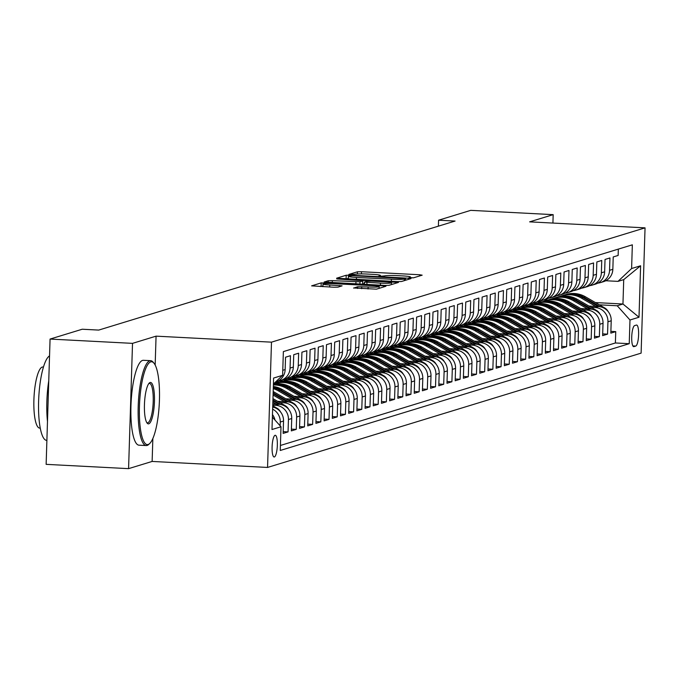 <?xml version="1.0" encoding="UTF-8"?>
<svg xmlns="http://www.w3.org/2000/svg" width="679" height="679" viewBox="0 0 679 679"><rect width="100%" height="100%" fill="white"/><g stroke="black" fill="none" stroke-linecap="round" stroke-linejoin="round"><path stroke-width="1.02" d="M410.795 277.847L413.621 277.787L422.168 275.173L419.732 274.757L361.466 271.727L357.426 271.804L348.879 274.418L354.523 274.316A10.677 0.891 1.8 0 1 367.449 274.07L372.304 274.324A10.677 0.891 1.8 0 1 380.41 275.445A10.677 0.891 1.8 0 1 380.087 275.649L378.916 276.03L380.69 276.277L384.62 275.886A10.677 0.891 1.8 0 1 397.554 275.64L402.409 275.886A10.677 0.891 1.8 0 1 410.506 277.015A10.677 0.891 1.8 0 1 410.192 277.219L409.021 277.601L410.795 277.847M274.375 456.967A10.881 2.589 93 0 0 277.321 445.797A10.881 2.589 93 0 0 275.275 435.273A10.881 2.589 93 0 0 275.054 435.298A10.881 2.589 93 0 0 272.109 446.468A10.881 2.589 93 0 0 274.146 457.001A10.881 2.589 93 0 0 274.375 456.967M353.632 287.972L376.455 289.161L385.944 286.258L383.508 285.842L321.201 282.888L311.61 285.859L333.89 287.234L337.93 287.158L342.089 285.851L329.765 284.993A8.929 0.747 1.8 0 1 322.992 284.051A8.929 0.747 1.8 0 1 334.068 283.678L372.432 285.672A8.929 0.747 1.8 0 1 379.196 286.606A8.929 0.747 1.8 0 1 368.128 286.988L357.689 286.733L353.623 288.108M156.068 336.147L132.515 343.362L50.068 339.067L46.138 464.351L128.577 468.646L152.13 461.44L267.551 467.441L271.49 342.157L156.068 336.147L155.16 365.022M552.918 223.06L553.181 214.649L529.628 221.855L645.05 227.855L271.49 342.157M553.181 214.649L470.734 210.354L438.583 220.2L438.396 226.158M50.068 339.067L82.227 329.23L98.718 330.087L455.074 221.057L438.583 220.2M397.419 281.59L401.459 281.513L410.948 278.611L408.512 278.195L350.245 275.165L346.205 275.241L336.623 278.203L397.419 281.59M398.446 282.43L388.957 285.333L384.917 285.418L324.121 282.031L328.28 280.724L332.32 280.648L359.989 281.802L362.781 280.911L360.252 280.563L336.776 278.942L398.446 282.43M272.627 409.165A13.597 13.156 73 0 1 280.257 422.041L283.533 421.039L283.143 433.397L288.057 431.895L283.202 431.64M272.754 405.151L275.682 405.304A13.597 13.156 73 0 1 288.448 419.537L291.724 418.527L291.342 430.893L296.256 429.383L291.393 429.136M279.833 402.588L283.873 402.8A13.597 13.156 73 0 1 296.638 417.025L299.923 416.023L299.532 428.381L304.447 426.879L299.583 426.624M288.032 400.084L292.072 400.287A13.597 13.156 73 0 1 304.837 414.521L308.113 413.519L307.723 425.877L312.637 424.375L307.774 424.12M296.222 397.571L300.262 397.784A13.597 13.156 73 0 1 313.027 412.017L316.304 411.016L315.913 423.373L320.827 421.863L315.973 421.617M304.413 395.068L308.453 395.28A13.597 13.156 73 0 1 321.218 409.505L324.494 408.503L324.104 420.861L329.018 419.359L324.163 419.104M312.603 392.564L316.643 392.768A13.597 13.156 73 0 1 329.408 407.001L332.685 406L332.303 418.357L337.217 416.855L332.354 416.6M320.794 390.052L324.834 390.264A13.597 13.156 73 0 1 337.599 404.497L340.875 403.496L340.493 415.854L345.407 414.351L340.544 414.097M328.992 387.548L333.033 387.76A13.597 13.156 73 0 1 345.798 401.985L349.074 400.983L348.683 413.341L353.598 411.839L348.734 411.584M337.183 385.044L341.223 385.248A13.597 13.156 73 0 1 353.988 399.481L357.264 398.48L356.874 410.837L361.788 409.335L356.933 409.081M345.373 382.532L349.413 382.744A13.597 13.156 73 0 1 362.179 396.977L365.455 395.976L365.064 408.334L369.979 406.831L365.124 406.577M353.564 380.028L357.604 380.24A13.597 13.156 73 0 1 370.369 394.465L373.645 393.464L373.263 405.821L378.178 404.319L373.314 404.064M361.754 377.524L365.794 377.728A13.597 13.156 73 0 1 378.559 391.961L381.836 390.96L381.454 403.318L386.368 401.815L381.505 401.561M369.953 375.012L373.993 375.224A13.597 13.156 73 0 1 386.758 389.457L390.035 388.456L389.644 400.814L394.558 399.311L389.695 399.057M378.144 372.508L382.184 372.72A13.597 13.156 73 0 1 394.949 386.945L398.225 385.944L397.835 398.301L402.749 396.799L397.894 396.544M386.334 370.004L390.374 370.208A13.597 13.156 73 0 1 403.139 384.441L406.415 383.44L406.025 395.798L410.939 394.295L406.084 394.041M394.524 367.492L398.565 367.704A13.597 13.156 73 0 1 411.33 381.938L414.606 380.936L414.224 393.294L419.138 391.791L414.275 391.537M402.715 364.988L406.755 365.2A13.597 13.156 73 0 1 419.52 379.425L422.796 378.424L422.414 390.781L427.329 389.279L422.465 389.025M410.914 362.484L414.954 362.688A13.597 13.156 73 0 1 427.719 376.921L430.995 375.92L430.605 388.278L435.519 386.775L430.656 386.521M419.104 359.972L423.144 360.184A13.597 13.156 73 0 1 435.91 374.418L439.186 373.416L438.795 385.774L443.71 384.272L438.855 384.017M427.295 357.468L431.335 357.68A13.597 13.156 73 0 1 444.1 371.905L447.376 370.904L446.986 383.262L451.9 381.759L447.045 381.513M435.485 354.964L439.525 355.176A13.597 13.156 73 0 1 452.29 369.401L455.567 368.4L455.176 380.758L460.099 379.255L455.236 379.001M443.676 352.452L447.716 352.664A13.597 13.156 73 0 1 460.481 366.898L463.757 365.896L463.375 378.254L468.289 376.752L463.426 376.497M451.874 349.948L455.915 350.16A13.597 13.156 73 0 1 468.68 364.385L471.956 363.384L471.566 375.75L476.48 374.239L471.616 373.993M460.065 347.444L464.105 347.656A13.597 13.156 73 0 1 476.87 361.882L480.146 360.88L479.756 373.238L484.67 371.736L479.815 371.481M468.255 344.932L472.295 345.144A13.597 13.156 73 0 1 485.061 359.378L488.337 358.376L487.946 370.734L492.861 369.232L488.006 368.977M476.446 342.428L480.486 342.64A13.597 13.156 73 0 1 493.251 356.874L496.527 355.864L496.137 368.23L501.06 366.719L496.196 366.473M484.636 339.924L488.676 340.137A13.597 13.156 73 0 1 501.441 354.362L504.718 353.36L504.336 365.718L509.25 364.216L504.387 363.961M492.835 337.412L496.875 337.624A13.597 13.156 73 0 1 509.64 351.858L512.917 350.856L512.526 363.214L517.44 361.712L512.577 361.457M501.026 334.908L505.066 335.12A13.597 13.156 73 0 1 517.831 349.354L521.107 348.344L520.717 360.71L525.631 359.199L520.776 358.953M509.216 332.404L513.256 332.617A13.597 13.156 73 0 1 526.021 346.842L529.297 345.84L528.907 358.198L533.821 356.696L528.966 356.441M517.406 329.901L521.447 330.104A13.597 13.156 73 0 1 534.212 344.338L537.488 343.336L537.097 355.694L542.02 354.192L537.157 353.937M525.597 327.388L529.637 327.601A13.597 13.156 73 0 1 542.402 341.834L545.678 340.824L545.296 353.19L550.211 351.68L545.347 351.433M533.796 324.885L537.827 325.097A13.597 13.156 73 0 1 550.601 339.322L553.877 338.32L553.487 350.678L558.401 349.176L553.538 348.921M541.986 322.381L546.026 322.584A13.597 13.156 73 0 1 558.792 336.818L562.068 335.816L561.677 348.174L566.592 346.672L561.737 346.417M550.177 319.868L554.217 320.081A13.597 13.156 73 0 1 566.982 334.314L570.258 333.304L569.868 345.67L574.782 344.16L569.927 343.913M558.367 317.365L562.407 317.577A13.597 13.156 73 0 1 575.172 331.802L578.449 330.8L578.058 343.158L582.981 341.656L578.118 341.401M566.558 314.861L570.598 315.064A13.597 13.156 73 0 1 583.363 329.298L586.639 328.297L586.257 340.654L591.171 339.152L586.308 338.897M574.757 312.348L578.788 312.561A13.597 13.156 73 0 1 591.562 326.794L594.838 325.793L594.448 338.15L599.362 336.64L594.498 336.394M582.947 309.845L586.987 310.057A13.597 13.156 73 0 1 599.752 324.282L603.028 323.28L602.638 335.638L607.552 334.136L607.943 321.778A13.597 13.156 -107 0 0 595.177 307.545L591.137 307.341M602.697 333.881L607.552 334.136M618.34 249.108L618.136 255.448L613.222 256.951L612.84 269.308A13.597 13.156 -107 0 1 603.623 281.624L600.346 282.625A13.597 13.156 -107 0 0 609.555 270.31L609.946 257.952L605.031 259.454L604.641 271.812A13.597 13.156 -107 0 1 595.432 284.128L592.156 285.138A13.597 13.156 73 0 1 589.618 285.638M592.156 285.138A13.597 13.156 73 0 0 601.365 272.814L601.755 260.456L596.841 261.958L596.451 274.324A13.597 13.156 -107 0 1 587.242 286.64L583.965 287.641A13.597 13.156 73 0 1 581.428 288.142M583.965 287.641A13.597 13.156 73 0 0 593.174 275.326L593.565 262.96L588.651 264.471L588.26 276.828A13.597 13.156 -107 0 1 579.051 289.144L575.767 290.145A13.597 13.156 73 0 1 573.237 290.646M575.767 290.145A13.597 13.156 73 0 0 584.984 277.83L585.374 265.472L580.46 266.974L580.07 279.332A13.597 13.156 -107 0 1 570.852 291.647L567.576 292.657A13.597 13.156 73 0 1 565.047 293.158M567.576 292.657A13.597 13.156 73 0 0 576.794 280.334L577.175 267.976L572.261 269.478L571.879 281.836A13.597 13.156 -107 0 1 562.662 294.16L559.386 295.161A13.597 13.156 73 0 1 556.856 295.662M559.386 295.161A13.597 13.156 73 0 0 568.595 282.846L568.985 270.48L564.071 271.99L563.68 284.348A13.597 13.156 -107 0 1 554.471 296.664L551.195 297.665A13.597 13.156 73 0 1 548.657 298.166M551.195 297.665A13.597 13.156 73 0 0 560.404 285.35L560.795 272.992L555.88 274.494L555.49 286.852A13.597 13.156 -107 0 1 546.281 299.167L543.005 300.177A13.597 13.156 73 0 1 540.467 300.678M543.005 300.177A13.597 13.156 73 0 0 552.214 287.854L552.604 275.496L547.69 276.998L547.299 289.356A13.597 13.156 -107 0 1 538.091 301.68L534.806 302.681A13.597 13.156 73 0 1 532.277 303.182M534.806 302.681A13.597 13.156 73 0 0 544.023 290.366L544.414 278L539.499 279.51L539.109 291.868A13.597 13.156 -107 0 1 529.892 304.184L526.615 305.185A13.597 13.156 73 0 1 524.086 305.686M526.615 305.185A13.597 13.156 73 0 0 535.833 292.87L536.215 280.512L531.301 282.014L530.919 294.372A13.597 13.156 -107 0 1 521.701 306.687L518.425 307.689A13.597 13.156 73 0 1 515.896 308.198M518.425 307.689A13.597 13.156 73 0 0 527.642 295.373L528.024 283.016L523.11 284.518L522.72 296.876A13.597 13.156 -107 0 1 513.511 309.2L510.235 310.201A13.597 13.156 73 0 1 507.697 310.702M510.235 310.201A13.597 13.156 73 0 0 519.443 297.886L519.834 285.519L514.92 287.03L514.529 299.388A13.597 13.156 -107 0 1 505.32 311.703L502.044 312.705A13.597 13.156 73 0 1 499.506 313.206M502.044 312.705A13.597 13.156 73 0 0 511.253 300.39L511.643 288.032L506.729 289.534L506.339 301.892A13.597 13.156 -107 0 1 497.13 314.207L493.854 315.209A13.597 13.156 73 0 1 491.316 315.718M493.854 315.209A13.597 13.156 73 0 0 503.063 302.893L503.453 290.536L498.539 292.038L498.148 304.396A13.597 13.156 -107 0 1 488.931 316.72L485.655 317.721A13.597 13.156 73 0 1 483.125 318.222M485.655 317.721A13.597 13.156 73 0 0 494.872 305.406L495.254 293.039L490.34 294.55L489.958 306.908A13.597 13.156 -107 0 1 480.74 319.223L477.464 320.225A13.597 13.156 73 0 1 474.935 320.726M477.464 320.225A13.597 13.156 73 0 0 486.682 307.91L487.064 295.552L482.149 297.054L481.759 309.412A13.597 13.156 -107 0 1 472.55 321.727L469.274 322.729A13.597 13.156 73 0 1 466.736 323.238M469.274 322.729A13.597 13.156 73 0 0 478.483 310.413L478.873 298.056L473.959 299.558L473.569 311.916A13.597 13.156 -107 0 1 464.36 324.239L461.083 325.241A13.597 13.156 73 0 1 458.546 325.742M461.083 325.241A13.597 13.156 73 0 0 470.292 312.917L470.683 300.559L465.769 302.07L465.378 314.428A13.597 13.156 -107 0 1 456.169 326.743L452.893 327.745A13.597 13.156 73 0 1 450.355 328.246M452.893 327.745A13.597 13.156 73 0 0 462.102 315.429L462.492 303.072L457.578 304.574L457.188 316.932A13.597 13.156 -107 0 1 447.97 329.247L444.694 330.249A13.597 13.156 73 0 1 442.165 330.749M444.694 330.249A13.597 13.156 73 0 0 453.911 317.933L454.293 305.575L449.379 307.078L448.997 319.436A13.597 13.156 -107 0 1 439.78 331.759L436.504 332.761A13.597 13.156 73 0 1 433.974 333.262M436.504 332.761A13.597 13.156 73 0 0 445.721 320.437L446.103 308.079L441.189 309.59L440.798 321.948A13.597 13.156 -107 0 1 431.589 334.263L428.313 335.265A13.597 13.156 73 0 1 425.775 335.766M428.313 335.265A13.597 13.156 73 0 0 437.522 322.949L437.913 310.592L432.998 312.094L432.608 324.452A13.597 13.156 -107 0 1 423.399 336.767L420.123 337.769A13.597 13.156 73 0 1 417.585 338.269M420.123 337.769A13.597 13.156 73 0 0 429.332 325.453L429.722 313.095L424.808 314.598L424.417 326.955A13.597 13.156 -107 0 1 415.209 339.279L411.932 340.281A13.597 13.156 73 0 1 409.395 340.782M411.932 340.281A13.597 13.156 73 0 0 421.141 327.957L421.532 315.599L416.617 317.101L416.227 329.468A13.597 13.156 -107 0 1 407.01 341.783L403.733 342.785A13.597 13.156 73 0 1 401.204 343.285M403.733 342.785A13.597 13.156 73 0 0 412.951 330.469L413.341 318.112L408.418 319.614L408.037 331.972A13.597 13.156 -107 0 1 398.819 344.287L395.543 345.288A13.597 13.156 73 0 1 393.014 345.789M395.543 345.288A13.597 13.156 73 0 0 404.76 332.973L405.142 320.615L400.228 322.118L399.838 334.475A13.597 13.156 -107 0 1 390.629 346.799L387.353 347.801A13.597 13.156 73 0 1 384.815 348.302M387.353 347.801A13.597 13.156 73 0 0 396.561 335.477L396.952 323.119L392.038 324.621L391.647 336.988A13.597 13.156 -107 0 1 382.438 349.303L379.162 350.305A13.597 13.156 73 0 1 376.624 350.805M379.162 350.305A13.597 13.156 73 0 0 388.371 337.989L388.761 325.631L383.847 327.134L383.457 339.492A13.597 13.156 -107 0 1 374.248 351.807L370.972 352.808A13.597 13.156 73 0 1 368.434 353.309M370.972 352.808A13.597 13.156 73 0 0 380.181 340.493L380.571 328.135L375.657 329.638L375.266 341.995A13.597 13.156 -107 0 1 366.049 354.319L362.773 355.321A13.597 13.156 73 0 1 360.243 355.821M362.773 355.321A13.597 13.156 73 0 0 371.99 342.997L372.381 330.639L367.458 332.141L367.076 344.508A13.597 13.156 -107 0 1 357.858 356.823L354.582 357.825A13.597 13.156 73 0 1 352.053 358.325M354.582 357.825A13.597 13.156 73 0 0 363.8 345.509L364.182 333.151L359.267 334.654L358.877 347.011A13.597 13.156 -107 0 1 349.668 359.327L346.392 360.328A13.597 13.156 73 0 1 343.854 360.829M346.392 360.328A13.597 13.156 73 0 0 355.601 348.013L355.991 335.655L351.077 337.157L350.687 349.515A13.597 13.156 -107 0 1 341.478 361.831L338.201 362.841A13.597 13.156 73 0 1 335.664 363.341M338.201 362.841A13.597 13.156 73 0 0 347.41 350.517L347.801 338.159L342.887 339.661L342.496 352.028A13.597 13.156 -107 0 1 333.287 364.343L330.011 365.344A13.597 13.156 73 0 1 327.473 365.845M330.011 365.344A13.597 13.156 73 0 0 339.22 353.029L339.61 340.671L334.696 342.174L334.306 354.531A13.597 13.156 -107 0 1 325.088 366.847L321.812 367.848A13.597 13.156 73 0 1 319.283 368.349M321.812 367.848A13.597 13.156 73 0 0 331.029 355.533L331.42 343.175L326.497 344.677L326.115 357.035A13.597 13.156 -107 0 1 316.898 369.351L313.622 370.361A13.597 13.156 73 0 1 311.092 370.861M313.622 370.361A13.597 13.156 73 0 0 322.839 358.037L323.221 345.679L318.307 347.181L317.916 359.547A13.597 13.156 -107 0 1 308.707 371.863L305.431 372.864A13.597 13.156 73 0 1 302.893 373.365M305.431 372.864A13.597 13.156 73 0 0 314.64 360.549L315.031 348.183L310.116 349.693L309.726 362.051A13.597 13.156 -107 0 1 300.517 374.367L297.241 375.368A13.597 13.156 73 0 1 294.703 375.869M297.241 375.368A13.597 13.156 73 0 0 306.45 363.053L306.84 350.695L301.926 352.197L301.535 364.555A13.597 13.156 -107 0 1 292.326 376.87L289.05 377.88A13.597 13.156 73 0 1 286.513 378.381M289.05 377.88A13.597 13.156 73 0 0 298.259 365.557L298.65 353.199L293.735 354.701L293.345 367.059A13.597 13.156 -107 0 1 284.128 379.383L280.851 380.384A13.597 13.156 73 0 1 278.322 380.885M280.851 380.384A13.597 13.156 73 0 0 290.069 368.069L290.459 355.703L285.536 357.213L285.155 369.571A13.597 13.156 -107 0 1 275.937 381.887L275.504 382.022M291.724 418.527A13.597 13.156 -107 0 0 278.959 404.302L272.788 403.98M299.923 416.023A13.597 13.156 -107 0 0 287.149 401.798L277.601 401.297M308.113 413.519A13.597 13.156 -107 0 0 295.348 399.286L285.8 398.794M316.304 411.016A13.597 13.156 -107 0 0 303.538 396.782L293.99 396.281M324.494 408.503A13.597 13.156 -107 0 0 311.729 394.278L302.18 393.778M332.685 406A13.597 13.156 -107 0 0 319.919 391.766L310.371 391.274M340.875 403.496A13.597 13.156 -107 0 0 328.11 389.262L318.561 388.761M349.074 400.983A13.597 13.156 -107 0 0 336.309 386.758L326.76 386.258M274.876 383.559L273.926 383.508M357.264 398.48A13.597 13.156 -107 0 0 344.499 384.246L334.951 383.754M283.067 381.055L278.797 380.834M279.824 382.056L276.03 381.861M365.455 395.976A13.597 13.156 -107 0 0 352.69 381.742L343.141 381.242M291.266 378.551L286.988 378.322M288.015 379.553L284.221 379.357M373.645 393.464A13.597 13.156 -107 0 0 360.88 379.238L351.332 378.738M299.456 376.039L295.178 375.818M296.205 377.049L292.411 376.845M381.836 390.96A13.597 13.156 -107 0 0 369.07 376.726L359.522 376.234M307.646 373.535L303.369 373.314M304.404 374.536L300.602 374.341M390.035 388.456A13.597 13.156 -107 0 0 377.269 374.222L367.721 373.722M315.837 371.031L311.568 370.802M312.595 372.033L308.792 371.837M398.225 385.944A13.597 13.156 -107 0 0 385.46 371.719L375.911 371.218M324.027 368.519L319.758 368.298M320.785 369.529L316.991 369.325M406.415 383.44A13.597 13.156 -107 0 0 393.65 369.206L384.102 368.714M332.218 366.015L327.949 365.794M328.976 367.016L325.182 366.821M414.606 380.936A13.597 13.156 -107 0 0 401.841 366.702L392.292 366.202M340.417 363.511L336.139 363.282M337.166 364.513L333.372 364.317M422.796 378.424A13.597 13.156 -107 0 0 410.031 364.199L400.483 363.698M348.607 360.999L344.329 360.778M345.365 362.009L341.562 361.805M430.995 375.92A13.597 13.156 -107 0 0 418.23 361.686L408.682 361.194M356.798 358.495L352.528 358.274M353.555 359.497L349.753 359.301M439.186 373.416A13.597 13.156 -107 0 0 426.42 359.183L416.872 358.69M364.988 355.991L360.719 355.762M361.746 356.993L357.952 356.798M447.376 370.904A13.597 13.156 -107 0 0 434.611 356.679L425.062 356.178M373.178 353.479L368.909 353.258M369.936 354.489L366.142 354.285M455.567 368.4A13.597 13.156 -107 0 0 442.801 354.166L433.253 353.674M381.377 350.975L377.1 350.754M378.127 351.977L374.333 351.781M463.757 365.896A13.597 13.156 -107 0 0 450.992 351.663L441.443 351.17M389.568 348.471L385.29 348.242M386.317 349.473L382.523 349.278M471.956 363.384A13.597 13.156 -107 0 0 459.191 349.159L449.642 348.658M397.758 345.959L393.489 345.738M394.516 346.969L390.714 346.765M480.146 360.88A13.597 13.156 -107 0 0 467.381 346.646L457.833 346.154M405.949 343.455L401.679 343.234M402.706 344.457L398.913 344.261M488.337 358.376A13.597 13.156 -107 0 0 475.572 344.143L466.023 343.65M414.139 340.951L409.87 340.722M410.897 341.953L407.103 341.758M496.527 355.864A13.597 13.156 -107 0 0 483.762 341.639L474.214 341.138M422.338 338.439L418.06 338.218M419.087 339.449L415.293 339.245M504.718 353.36A13.597 13.156 -107 0 0 491.952 339.127L482.404 338.634M430.528 335.935L426.251 335.715M427.278 336.937L423.484 336.742M512.917 350.856A13.597 13.156 -107 0 0 500.151 336.623L490.603 336.13M438.719 333.431L434.441 333.202M435.477 334.433L431.674 334.238M521.107 348.344A13.597 13.156 -107 0 0 508.342 334.119L498.793 333.618M446.909 330.919L442.64 330.698M443.667 331.929L439.865 331.725M529.297 345.84A13.597 13.156 -107 0 0 516.532 331.607L506.984 331.114M455.1 328.415L450.831 328.195M451.858 329.417L448.064 329.222M537.488 343.336A13.597 13.156 -107 0 0 524.723 329.103L515.174 328.611M463.299 325.912L459.021 325.691M460.048 326.913L456.254 326.718M545.678 340.824A13.597 13.156 -107 0 0 532.913 326.599L523.365 326.098M471.489 323.399L467.211 323.179M468.238 324.409L464.444 324.206M553.877 338.32A13.597 13.156 -107 0 0 541.112 324.087L531.564 323.594M479.68 320.895L475.402 320.675M476.437 321.897L472.635 321.702M562.068 335.816A13.597 13.156 -107 0 0 549.303 321.583L539.754 321.091M487.87 318.392L483.601 318.171M484.628 319.393L480.825 319.198M570.258 333.304A13.597 13.156 -107 0 0 557.493 319.079L547.945 318.578M496.06 315.879L491.791 315.659M492.818 316.889L489.024 316.686M578.449 330.8A13.597 13.156 -107 0 0 565.683 316.575L556.135 316.075M504.259 313.375L499.982 313.155M501.009 314.377L497.215 314.182M586.639 328.297A13.597 13.156 -107 0 0 573.874 314.063L564.325 313.571M512.45 310.872L508.172 310.651M509.199 311.873L505.405 311.678M594.838 325.793A13.597 13.156 -107 0 0 582.073 311.559L572.524 311.058M520.64 308.359L516.363 308.139M517.398 309.369L513.596 309.166M603.028 323.28A13.597 13.156 -107 0 0 590.263 309.055L580.715 308.555M528.831 305.856L524.561 305.635M525.588 306.857L521.786 306.662M636.393 325.071L634.593 325.623A10.541 2.504 93 0 0 631.742 336.445A10.541 2.504 93 0 0 633.719 346.646A10.541 2.504 93 0 0 633.931 346.621L635.739 346.069A10.541 2.504 93 0 0 638.591 335.248A10.541 2.504 93 0 0 636.613 325.046A10.541 2.504 93 0 0 636.393 325.071M267.551 467.441L641.112 353.139L645.05 227.855M272.381 417.161L281.004 426.768L280.257 450.474L629.238 343.693L629.985 319.996L617.219 305.762L599.328 304.829M281.004 426.768L271.99 429.527L273.603 378.059L282.617 375.3L283.364 351.603L632.344 244.822L631.606 268.528L640.611 265.769L638.998 317.237L629.985 319.996M533.779 304.353L529.985 304.158M280.41 445.466L615.386 342.971L615.743 331.632L610.828 333.134L611.219 320.777A13.597 13.156 -107 0 0 598.454 306.543L588.905 306.051M537.021 303.352L532.752 303.131M597.809 283.126A13.597 13.156 -107 0 0 600.346 282.625M599.752 324.282L599.362 336.64M591.562 326.794L591.171 339.152M583.363 329.298L582.981 341.656M575.172 331.802L574.782 344.16M566.982 334.314L566.592 346.672M558.792 336.818L558.401 349.176M550.601 339.322L550.211 351.68M542.402 341.834L542.02 354.192M534.212 344.338L533.821 356.696M526.021 346.842L525.631 359.199M517.831 349.354L517.44 361.712M509.64 351.858L509.25 364.216M501.441 354.362L501.06 366.719M493.251 356.874L492.861 369.232M485.061 359.378L484.67 371.736M476.87 361.882L476.48 374.239M468.68 364.385L468.289 376.752M460.481 366.898L460.099 379.255M452.29 369.401L451.9 381.759M444.1 371.905L443.71 384.272M435.91 374.418L435.519 386.775M427.719 376.921L427.329 389.279M419.52 379.425L419.138 391.791M411.33 381.938L410.939 394.295M403.139 384.441L402.749 396.799M394.949 386.945L394.558 399.311M386.758 389.457L386.368 401.815M378.559 391.961L378.178 404.319M370.369 394.465L369.979 406.831M362.179 396.977L361.788 409.335M353.988 399.481L353.598 411.839M345.798 401.985L345.407 414.351M337.599 404.497L337.217 416.855M329.408 407.001L329.018 419.359M321.218 409.505L320.827 421.863M313.027 412.017L312.637 424.375M304.837 414.521L304.447 426.879M296.638 417.025L296.256 429.383M288.448 419.537L288.057 431.895M280.257 422.041L280.138 425.809M541.969 301.849L538.175 301.654M617.219 305.762L622.957 304.005L623.721 279.629L617.983 281.378L631.606 268.528M543.913 299.897L547.673 300.093M595.424 302.571L622.957 304.005L638.998 317.237M605.77 280.75L617.983 281.378M132.515 343.362L128.577 468.646M537.225 301.943L540.993 302.138M610.888 331.377L615.743 331.632M615.386 342.971L629.238 343.693M529.034 304.447L532.803 304.642M520.844 306.95L524.604 307.146M512.653 309.463L516.413 309.658M504.463 311.967L508.223 312.162M496.264 314.47L500.033 314.666M488.074 316.983L491.842 317.178M479.883 319.486L483.643 319.682M471.693 321.99L475.453 322.186M463.502 324.503L467.262 324.698M455.303 327.006L459.072 327.202M447.113 329.51L450.881 329.705M438.923 332.023L442.683 332.218M430.732 334.526L434.492 334.722M422.542 337.03L426.302 337.225M414.343 339.542L418.111 339.738M406.152 342.046L409.921 342.241M397.962 344.55L401.722 344.745M389.771 347.062L393.531 347.258M381.581 349.566L385.341 349.761M373.382 352.07L377.151 352.265M365.192 354.574L368.96 354.777M357.001 357.086L360.761 357.281M348.811 359.59L352.571 359.785M340.62 362.094L344.38 362.297M332.421 364.606L336.19 364.801M324.231 367.11L327.999 367.305M316.041 369.614L319.801 369.809M307.85 372.126L311.61 372.321M299.66 374.63L303.42 374.825M291.461 377.134L295.229 377.329M283.27 379.646L287.039 379.841M275.351 382.167L278.84 382.345M283.533 421.039A13.597 13.156 -107 0 0 272.695 407.052M278.034 379.629A13.597 13.156 73 0 1 277.372 380.257M275.02 420.106A13.597 13.156 -107 0 0 272.457 414.589M282.617 375.3L273.425 383.991M623.721 279.629L640.611 265.769M152.13 461.44L152.851 438.524M413.435 277.821L410.489 277.669M383.329 276.26L380.384 276.107M348.302 278.5L345.28 278.874M405.533 278.645L352.681 275.691L348.692 276.107A10.677 0.891 1.8 0 0 348.378 276.311A10.677 0.891 1.8 0 0 356.475 277.431L391.435 279.247A10.677 0.891 1.8 0 0 404.361 279.001L405.533 278.645L405.482 280.283M362.637 284.255L362.679 280.979M362.696 283.678L364.368 283.763M380.469 283.151A8.929 0.747 1.8 0 0 391.537 282.778A8.929 0.747 1.8 0 0 384.772 281.836L371.252 281.131L367.212 281.208L364.419 282.099L380.469 283.151L380.401 285.18M322.932 286.148L320.276 286.53M608.189 311.627A9.005 8.717 -107 0 0 604.658 307.91L585.502 296.85A26.006 25.165 -107 0 0 565.836 294.533L564.283 295.009A26.006 25.165 -107 0 0 563.791 295.161M595.789 306.407L581.411 298.098A26.006 25.165 -107 0 0 561.745 295.789A26.006 25.165 -107 0 0 559.725 296.502M600.321 306.781L583.948 297.326A26.006 25.165 -107 0 0 564.283 295.009M561.745 295.789L563.298 295.314A26.006 25.165 73 0 1 582.964 297.623L598.411 306.543M148.141 444.482A41.478 9.862 93 0 0 149.762 443.455A41.478 9.862 93 0 0 159.285 403.682A41.478 9.862 93 0 0 153.938 363.138A41.478 9.862 93 0 0 150.738 361.865A41.478 9.862 93 0 0 139.45 406.229A41.478 9.862 93 0 0 148.141 444.482M149.762 443.455L148.777 444.397A42.497 10.1 -87 0 1 147.122 445.441A42.497 10.1 -87 0 1 146.248 445.56A42.497 10.1 -87 0 1 138.278 404.421A42.497 10.1 -87 0 1 149.779 360.795A42.497 10.1 -87 0 1 150.662 360.676A42.497 10.1 -87 0 1 153.064 362.102L153.938 363.138M148.794 423.823A20.735 4.931 -87 0 1 147.19 423.187A20.735 4.931 -87 0 1 144.517 402.91A20.735 4.931 -87 0 1 149.278 383.024A20.735 4.931 -87 0 1 150.093 382.515A20.735 4.931 -87 0 1 154.439 401.645A20.735 4.931 -87 0 1 148.794 423.823M146.757 422.567A19.716 4.685 93 0 0 147.428 422.813A19.716 4.685 93 0 0 147.835 422.754A19.716 4.685 93 0 0 153.174 402.511A19.716 4.685 93 0 0 149.473 383.431A19.716 4.685 93 0 0 149.066 383.482A19.716 4.685 93 0 0 148.786 383.601M40.273 428.126L39.688 428.101A30.597 7.274 -87 0 1 33.95 398.488A30.597 7.274 -87 0 1 42.234 367.067A30.597 7.274 -87 0 1 42.862 366.991L43.448 367.016M146.248 445.56L138.991 445.178A42.497 10.1 -87 0 1 131.022 404.047A42.497 10.1 -87 0 1 142.531 360.413A42.497 10.1 -87 0 1 143.405 360.303L150.662 360.676M47.479 421.438A42.497 10.1 -87 0 1 48.761 380.792M46.885 440.391L46.656 440.374A42.497 10.1 -87 0 1 38.635 400.576A42.497 10.1 -87 0 1 49.542 355.898M599.998 314.139A9.005 8.717 -107 0 0 596.468 310.413L577.311 299.354A26.006 25.165 -107 0 0 557.646 297.037L556.093 297.512A26.006 25.165 -107 0 0 555.6 297.674M587.598 308.911L573.22 300.61A26.006 25.165 -107 0 0 553.555 298.293A26.006 25.165 -107 0 0 551.526 299.006M592.13 309.284L575.758 299.829A26.006 25.165 -107 0 0 556.093 297.512M553.555 298.293L555.108 297.818A26.006 25.165 73 0 1 574.774 300.135L590.212 309.047M591.808 316.643A9.005 8.717 -107 0 0 588.269 312.917L569.121 301.858A26.006 25.165 -107 0 0 549.455 299.549L547.902 300.025A26.006 25.165 -107 0 0 547.41 300.177M579.408 311.423L565.03 303.114A26.006 25.165 -107 0 0 545.356 300.797A26.006 25.165 -107 0 0 543.336 301.518M583.94 311.797L567.568 302.333A26.006 25.165 -107 0 0 547.902 300.025M545.356 300.797L546.918 300.322A26.006 25.165 73 0 1 566.583 302.639L582.022 311.559M583.617 319.147A9.005 8.717 -107 0 0 580.078 315.429L560.93 304.37A26.006 25.165 -107 0 0 541.265 302.053L539.703 302.528A26.006 25.165 -107 0 0 539.219 302.681M571.217 313.927L556.831 305.618A26.006 25.165 -107 0 0 537.165 303.309A26.006 25.165 -107 0 0 535.145 304.022M575.75 314.301L559.377 304.846A26.006 25.165 -107 0 0 539.703 302.528M537.165 303.309L538.727 302.834A26.006 25.165 73 0 1 558.393 305.143L573.831 314.063M575.419 321.659A9.005 8.717 -107 0 0 571.888 317.933L552.74 306.874A26.006 25.165 -107 0 0 533.074 304.557L531.513 305.032A26.006 25.165 -107 0 0 531.02 305.194M563.027 316.431L548.64 308.13A26.006 25.165 -107 0 0 528.975 305.813A26.006 25.165 -107 0 0 526.955 306.526M567.551 316.804L551.178 307.349A26.006 25.165 -107 0 0 531.513 305.032M528.975 305.813L530.528 305.338A26.006 25.165 73 0 1 550.202 307.655L565.641 316.567M567.228 324.163A9.005 8.717 -107 0 0 563.697 320.437L544.55 309.378A26.006 25.165 -107 0 0 524.875 307.069L523.322 307.545A26.006 25.165 -107 0 0 522.83 307.697M554.828 318.943L540.45 310.634A26.006 25.165 -107 0 0 520.785 308.317A26.006 25.165 -107 0 0 518.764 309.038M559.36 319.317L542.988 309.853A26.006 25.165 -107 0 0 523.322 307.545M520.785 308.317L522.338 307.842A26.006 25.165 73 0 1 542.003 310.159L557.451 319.079M559.038 326.667A9.005 8.717 -107 0 0 555.507 322.949L536.351 311.89A26.006 25.165 -107 0 0 516.685 309.573L515.132 310.048A26.006 25.165 -107 0 0 514.64 310.201M546.637 321.447L532.26 313.138A26.006 25.165 -107 0 0 512.594 310.829A26.006 25.165 -107 0 0 510.566 311.542M551.17 321.821L534.797 312.365A26.006 25.165 -107 0 0 515.132 310.048M512.594 310.829L514.147 310.345A26.006 25.165 73 0 1 533.813 312.663L549.252 321.583M550.847 329.179A9.005 8.717 -107 0 0 547.316 325.453L528.16 314.394A26.006 25.165 -107 0 0 508.495 312.077L506.941 312.552A26.006 25.165 -107 0 0 506.449 312.713M538.447 323.951L524.069 315.65A26.006 25.165 -107 0 0 504.395 313.333A26.006 25.165 -107 0 0 502.375 314.046M542.979 324.324L526.607 314.869A26.006 25.165 -107 0 0 506.941 312.552M504.395 313.333L505.957 312.858A26.006 25.165 73 0 1 525.622 315.175L541.061 324.087M542.657 331.683A9.005 8.717 -107 0 0 539.118 327.957L519.97 316.898A26.006 25.165 -107 0 0 500.304 314.589L498.742 315.064A26.006 25.165 -107 0 0 498.259 315.217M530.257 326.463L515.87 318.154A26.006 25.165 -107 0 0 496.205 315.837A26.006 25.165 -107 0 0 494.185 316.558M534.789 326.828L518.416 317.373A26.006 25.165 -107 0 0 498.742 315.064M496.205 315.837L497.766 315.362A26.006 25.165 73 0 1 517.432 317.679L532.871 326.599M534.458 334.187A9.005 8.717 -107 0 0 530.927 330.469L511.779 319.41A26.006 25.165 -107 0 0 492.114 317.093L490.552 317.568A26.006 25.165 -107 0 0 490.06 317.721M522.066 328.967L507.68 320.658A26.006 25.165 -107 0 0 488.014 318.349A26.006 25.165 -107 0 0 485.994 319.062M526.59 329.34L510.218 319.885A26.006 25.165 -107 0 0 490.552 317.568M488.014 318.349L489.567 317.865A26.006 25.165 73 0 1 509.242 320.182L524.68 329.103M526.267 336.699A9.005 8.717 -107 0 0 522.737 332.973L503.589 321.914A26.006 25.165 -107 0 0 483.915 319.597L482.362 320.072A26.006 25.165 -107 0 0 481.869 320.233M513.867 331.471L499.489 323.17A26.006 25.165 -107 0 0 479.824 320.853A26.006 25.165 -107 0 0 477.804 321.566M518.4 331.844L502.027 322.389A26.006 25.165 -107 0 0 482.362 320.072M479.824 320.853L481.377 320.378A26.006 25.165 73 0 1 501.043 322.695L516.49 331.607M518.077 339.203A9.005 8.717 -107 0 0 514.546 335.477L495.39 324.418A26.006 25.165 -107 0 0 475.724 322.109L474.171 322.584A26.006 25.165 -107 0 0 473.679 322.737M505.677 333.975L491.299 325.674A26.006 25.165 -107 0 0 471.633 323.357A26.006 25.165 -107 0 0 469.605 324.078M510.209 334.348L493.837 324.893A26.006 25.165 -107 0 0 474.171 322.584M471.633 323.357L473.187 322.881A26.006 25.165 73 0 1 492.852 325.199L508.291 334.119M509.887 341.707A9.005 8.717 -107 0 0 506.356 337.989L487.199 326.93A26.006 25.165 -107 0 0 467.534 324.613L465.981 325.088A26.006 25.165 -107 0 0 465.488 325.241M497.486 336.487L483.109 328.178A26.006 25.165 -107 0 0 463.434 325.869A26.006 25.165 -107 0 0 461.414 326.582M502.019 336.86L485.646 327.405A26.006 25.165 -107 0 0 465.981 325.088M463.434 325.869L464.996 325.385A26.006 25.165 73 0 1 484.662 327.702L500.1 336.623M501.696 344.219A9.005 8.717 -107 0 0 498.157 340.493L479.009 329.434A26.006 25.165 -107 0 0 459.344 327.117L457.782 327.592A26.006 25.165 -107 0 0 457.298 327.753M489.296 338.991L474.91 330.69A26.006 25.165 -107 0 0 455.244 328.373A26.006 25.165 -107 0 0 453.224 329.086M493.828 339.364L477.456 329.909A26.006 25.165 -107 0 0 457.782 327.592M455.244 328.373L456.806 327.898A26.006 25.165 73 0 1 476.471 330.206L491.91 339.127M493.497 346.723A9.005 8.717 -107 0 0 489.966 342.997L470.819 331.938A26.006 25.165 -107 0 0 451.153 329.629L449.591 330.104A26.006 25.165 -107 0 0 449.099 330.257M481.105 341.495L466.719 333.194A26.006 25.165 -107 0 0 447.054 330.877A26.006 25.165 -107 0 0 445.034 331.598M485.629 341.868L469.257 332.413A26.006 25.165 -107 0 0 449.591 330.104M447.054 330.877L448.607 330.401A26.006 25.165 73 0 1 468.281 332.718L483.72 341.63M485.307 349.227A9.005 8.717 -107 0 0 481.776 345.509L462.628 334.45A26.006 25.165 -107 0 0 442.954 332.133L441.401 332.608A26.006 25.165 -107 0 0 440.909 332.761M472.907 344.007L458.529 335.698A26.006 25.165 -107 0 0 438.863 333.389A26.006 25.165 -107 0 0 436.843 334.102M477.439 344.38L461.066 334.925A26.006 25.165 -107 0 0 441.401 332.608M438.863 333.389L440.416 332.905A26.006 25.165 73 0 1 460.082 335.222L475.529 344.143M477.116 351.739A9.005 8.717 -107 0 0 473.586 348.013L454.429 336.954A26.006 25.165 -107 0 0 434.764 334.637L433.21 335.112A26.006 25.165 -107 0 0 432.718 335.273M464.716 346.511L450.338 338.21A26.006 25.165 -107 0 0 430.673 335.893A26.006 25.165 -107 0 0 428.653 336.606M469.248 346.884L452.876 337.429A26.006 25.165 -107 0 0 433.21 335.112M430.673 335.893L432.226 335.418A26.006 25.165 73 0 1 451.891 337.726L467.33 346.646M468.926 354.243A9.005 8.717 -107 0 0 465.395 350.517L446.239 339.458A26.006 25.165 -107 0 0 426.573 337.14L425.02 337.624A26.006 25.165 -107 0 0 424.528 337.777M456.526 349.014L442.148 340.714A26.006 25.165 -107 0 0 422.474 338.397A26.006 25.165 -107 0 0 420.454 339.118M461.058 349.388L444.686 339.933A26.006 25.165 -107 0 0 425.02 337.624M422.474 338.397L424.036 337.921A26.006 25.165 73 0 1 443.701 340.238L459.14 349.15M460.735 356.747A9.005 8.717 -107 0 0 457.196 353.029L438.048 341.97A26.006 25.165 -107 0 0 418.383 339.653L416.821 340.128A26.006 25.165 -107 0 0 416.337 340.281M448.335 351.527L433.949 343.218A26.006 25.165 -107 0 0 414.283 340.9A26.006 25.165 -107 0 0 412.263 341.622M452.868 351.9L436.495 342.445A26.006 25.165 -107 0 0 416.821 340.128M414.283 340.9L415.845 340.425A26.006 25.165 73 0 1 435.511 342.742L450.949 351.663M452.537 359.25A9.005 8.717 -107 0 0 449.006 355.533L429.858 344.474A26.006 25.165 -107 0 0 410.192 342.157L408.631 342.632A26.006 25.165 -107 0 0 408.138 342.793M440.145 354.031L425.758 345.73A26.006 25.165 -107 0 0 406.093 343.413A26.006 25.165 -107 0 0 404.073 344.126M444.669 354.404L428.296 344.949A26.006 25.165 -107 0 0 408.631 342.632M406.093 343.413L407.646 342.937A26.006 25.165 73 0 1 427.32 345.246L442.759 354.166M444.346 361.763A9.005 8.717 -107 0 0 440.815 358.037L421.667 346.977A26.006 25.165 -107 0 0 401.993 344.66L400.44 345.144A26.006 25.165 -107 0 0 399.948 345.297M431.946 356.534L417.568 348.234A26.006 25.165 -107 0 0 397.902 345.917A26.006 25.165 -107 0 0 395.882 346.638M436.478 356.908L420.106 347.453A26.006 25.165 -107 0 0 400.44 345.144M397.902 345.917L399.456 345.441A26.006 25.165 73 0 1 419.121 347.758L434.568 356.67M436.156 364.267A9.005 8.717 -107 0 0 432.625 360.549L413.469 349.49A26.006 25.165 -107 0 0 393.803 347.173L392.25 347.648A26.006 25.165 -107 0 0 391.758 347.801M423.755 359.047L409.378 350.737A26.006 25.165 -107 0 0 389.712 348.42A26.006 25.165 -107 0 0 387.692 349.142M428.288 359.42L411.915 349.965A26.006 25.165 -107 0 0 392.25 347.648M389.712 348.42L391.265 347.945A26.006 25.165 73 0 1 410.931 350.262L426.37 359.183M427.965 366.77A9.005 8.717 -107 0 0 424.434 363.053L405.278 351.994A26.006 25.165 -107 0 0 385.613 349.677L384.059 350.152A26.006 25.165 -107 0 0 383.567 350.313M415.565 361.551L401.187 353.25A26.006 25.165 -107 0 0 381.513 350.933A26.006 25.165 -107 0 0 379.493 351.646M420.097 361.924L403.725 352.469A26.006 25.165 -107 0 0 384.059 350.152M381.513 350.933L383.075 350.457A26.006 25.165 73 0 1 402.74 352.766L418.179 361.686M419.775 369.283A9.005 8.717 -107 0 0 416.235 365.557L397.088 354.497A26.006 25.165 -107 0 0 377.422 352.18L375.86 352.664A26.006 25.165 -107 0 0 375.377 352.817M407.375 364.054L392.988 355.754A26.006 25.165 -107 0 0 373.323 353.436A26.006 25.165 -107 0 0 371.303 354.158M411.907 364.428L395.534 354.973A26.006 25.165 -107 0 0 375.86 352.664M373.323 353.436L374.884 352.961A26.006 25.165 73 0 1 394.55 355.278L409.989 364.19M411.576 371.786A9.005 8.717 -107 0 0 408.045 368.069L388.897 357.001A26.006 25.165 -107 0 0 369.232 354.693L367.67 355.168A26.006 25.165 -107 0 0 367.178 355.321M399.184 366.567L384.798 358.257A26.006 25.165 -107 0 0 365.132 355.94A26.006 25.165 -107 0 0 363.112 356.662M403.708 366.94L387.336 357.485A26.006 25.165 -107 0 0 367.67 355.168M365.132 355.94L366.685 355.465A26.006 25.165 73 0 1 386.359 357.782L401.798 366.702M403.385 374.29A9.005 8.717 -107 0 0 399.855 370.573L380.707 359.514A26.006 25.165 -107 0 0 361.033 357.196L359.48 357.672A26.006 25.165 -107 0 0 358.987 357.833M390.985 369.07L376.607 360.761A26.006 25.165 -107 0 0 356.942 358.453A26.006 25.165 -107 0 0 354.922 359.166M395.517 369.444L379.145 359.989A26.006 25.165 -107 0 0 359.48 357.672M356.942 358.453L358.495 357.977A26.006 25.165 73 0 1 378.161 360.286L393.608 369.206M395.195 376.803A9.005 8.717 -107 0 0 391.664 373.077L372.508 362.017A26.006 25.165 -107 0 0 352.842 359.7L351.289 360.184A26.006 25.165 -107 0 0 350.797 360.337M382.795 371.574L368.417 363.273A26.006 25.165 -107 0 0 348.751 360.956A26.006 25.165 -107 0 0 346.731 361.678M387.327 371.948L370.955 362.493A26.006 25.165 -107 0 0 351.289 360.184M348.751 360.956L350.305 360.481A26.006 25.165 73 0 1 369.97 362.798L385.409 371.71M387.005 379.306A9.005 8.717 -107 0 0 383.474 375.589L364.317 364.521A26.006 25.165 -107 0 0 344.652 362.213L343.099 362.688A26.006 25.165 -107 0 0 342.606 362.841M374.604 374.087L360.226 365.777A26.006 25.165 -107 0 0 340.552 363.46A26.006 25.165 -107 0 0 338.532 364.182M379.137 374.46L362.764 365.005A26.006 25.165 -107 0 0 343.099 362.688M340.552 363.46L342.114 362.985A26.006 25.165 73 0 1 361.78 365.302L377.218 374.222M378.814 381.81A9.005 8.717 -107 0 0 375.275 378.093L356.127 367.033A26.006 25.165 -107 0 0 336.461 364.716L334.9 365.192A26.006 25.165 -107 0 0 334.416 365.344M366.414 376.59L352.028 368.281A26.006 25.165 -107 0 0 332.362 365.973A26.006 25.165 -107 0 0 330.342 366.685M370.946 376.964L354.574 367.509A26.006 25.165 -107 0 0 334.9 365.192M332.362 365.973L333.924 365.497A26.006 25.165 73 0 1 353.589 367.806L369.028 376.726M370.615 384.322A9.005 8.717 -107 0 0 367.084 380.596L347.937 369.537A26.006 25.165 -107 0 0 328.271 367.22L326.709 367.695A26.006 25.165 -107 0 0 326.217 367.857M358.223 379.094L343.837 370.793A26.006 25.165 -107 0 0 324.172 368.476A26.006 25.165 -107 0 0 322.152 369.198M362.747 379.468L346.375 370.013A26.006 25.165 -107 0 0 326.709 367.695M324.172 368.476L325.725 368.001A26.006 25.165 73 0 1 345.399 370.318L360.838 379.23M362.425 386.826A9.005 8.717 -107 0 0 358.894 383.109L339.746 372.041A26.006 25.165 -107 0 0 320.072 369.732L318.519 370.208A26.006 25.165 -107 0 0 318.027 370.361M350.024 381.606L335.647 373.297A26.006 25.165 -107 0 0 315.981 370.98A26.006 25.165 -107 0 0 313.961 371.702M354.557 381.98L338.184 372.525A26.006 25.165 -107 0 0 318.519 370.208M315.981 370.98L317.534 370.505A26.006 25.165 73 0 1 337.2 372.822L352.647 381.742M354.234 389.33A9.005 8.717 -107 0 0 350.704 385.613L331.547 374.553A26.006 25.165 -107 0 0 311.882 372.236L310.328 372.712A26.006 25.165 -107 0 0 309.836 372.864M341.834 384.11L327.456 375.801A26.006 25.165 -107 0 0 307.791 373.492A26.006 25.165 -107 0 0 305.771 374.205M346.366 384.484L329.994 375.029A26.006 25.165 -107 0 0 310.328 372.712M307.791 373.492L309.344 373.017A26.006 25.165 73 0 1 329.009 375.326L344.457 384.246M346.044 391.842A9.005 8.717 -107 0 0 342.513 388.116L323.357 377.057A26.006 25.165 -107 0 0 303.691 374.74L302.138 375.215A26.006 25.165 -107 0 0 301.646 375.377M333.644 386.614L319.266 378.313A26.006 25.165 -107 0 0 299.592 375.996A26.006 25.165 -107 0 0 297.572 376.709M338.176 386.988L321.804 377.532A26.006 25.165 -107 0 0 302.138 375.215M299.592 375.996L301.153 375.521A26.006 25.165 73 0 1 320.819 377.838L336.258 386.75M337.853 394.346A9.005 8.717 -107 0 0 334.314 390.629L315.166 379.561A26.006 25.165 -107 0 0 295.501 377.252L293.939 377.728A26.006 25.165 -107 0 0 293.455 377.88M325.453 389.126L311.067 380.817A26.006 25.165 -107 0 0 291.401 378.5A26.006 25.165 -107 0 0 289.381 379.221M329.986 389.5L313.613 380.045A26.006 25.165 -107 0 0 293.939 377.728M291.401 378.5L292.963 378.025A26.006 25.165 73 0 1 312.629 380.342L328.067 389.262M329.663 396.85A9.005 8.717 -107 0 0 326.124 393.133L306.976 382.073A26.006 25.165 -107 0 0 287.31 379.756L285.749 380.232A26.006 25.165 -107 0 0 285.265 380.384M317.263 391.63L302.876 383.321A26.006 25.165 -107 0 0 283.211 381.012A26.006 25.165 -107 0 0 281.191 381.725M321.787 392.004L305.414 382.549A26.006 25.165 -107 0 0 285.749 380.232M283.211 381.012L284.764 380.537A26.006 25.165 73 0 1 304.438 382.846L319.877 391.766M321.464 399.362A9.005 8.717 -107 0 0 317.933 395.636L298.785 384.577A26.006 25.165 -107 0 0 279.111 382.26L277.558 382.735A26.006 25.165 -107 0 0 277.066 382.897M309.064 394.134L294.686 385.833A26.006 25.165 -107 0 0 275.02 383.516A26.006 25.165 -107 0 0 273.416 384.068M313.596 394.507L297.224 385.052A26.006 25.165 -107 0 0 277.558 382.735M275.02 383.516L276.574 383.041A26.006 25.165 73 0 1 296.239 385.358L311.686 394.27M313.274 401.866A9.005 8.717 -107 0 0 309.743 398.14L290.587 387.081A26.006 25.165 -107 0 0 273.416 384.144M300.873 396.646L286.496 388.337A26.006 25.165 -107 0 0 273.391 384.959M305.406 397.02L289.033 387.556A26.006 25.165 -107 0 0 273.408 384.373M273.399 384.569A26.006 25.165 73 0 1 288.049 387.862L303.496 396.782M305.083 404.37A9.005 8.717 -107 0 0 301.552 400.652L282.396 389.593A26.006 25.165 -107 0 0 273.34 386.453M292.683 399.15L278.305 390.841A26.006 25.165 -107 0 0 273.272 388.626M297.215 399.524L280.843 390.069A26.006 25.165 -107 0 0 273.323 387.2M273.306 387.717A26.006 25.165 73 0 1 279.858 390.366L295.297 399.286M296.893 406.882A9.005 8.717 -107 0 0 293.353 403.156L274.206 392.097A26.006 25.165 -107 0 0 273.187 391.537M284.493 401.654L273.077 395.059M289.025 402.027L273.145 392.861M273.119 393.71L287.107 401.79M288.702 409.386A9.005 8.717 -107 0 0 285.163 405.66L272.958 398.615M276.302 404.166L272.848 402.172M280.834 404.54L272.916 399.965M272.89 400.822L278.916 404.302M280.503 411.89A9.005 8.717 -107 0 0 276.973 408.172L272.737 405.728M275.682 405.304L278.959 404.302M283.873 402.8L287.149 401.798M292.072 400.287L295.348 399.286M300.262 397.784L303.538 396.782M308.453 395.28L311.729 394.278M316.643 392.768L319.919 391.766M324.834 390.264L328.11 389.262M333.033 387.76L336.309 386.758M341.223 385.248L344.499 384.246M349.413 382.744L352.69 381.742M357.604 380.24L360.88 379.238M365.794 377.728L369.07 376.726M373.993 375.224L377.269 374.222M382.184 372.72L385.46 371.719M390.374 370.208L393.65 369.206M398.565 367.704L401.841 366.702M406.755 365.2L410.031 364.199M414.954 362.688L418.23 361.686M423.144 360.184L426.42 359.183M431.335 357.68L434.611 356.679M439.525 355.176L442.801 354.166M447.716 352.664L450.992 351.663M455.915 350.16L459.191 349.159M464.105 347.656L467.381 346.646M472.295 345.144L475.572 344.143M480.486 342.64L483.762 341.639M488.676 340.137L491.952 339.127M496.875 337.624L500.151 336.623M505.066 335.12L508.342 334.119M513.256 332.617L516.532 331.607M521.447 330.104L524.723 329.103M529.637 327.601L532.913 326.599M537.827 325.097L541.112 324.087M546.026 322.584L549.303 321.583M554.217 320.081L557.493 319.079M562.407 317.577L565.683 316.575M570.598 315.064L573.874 314.063M578.788 312.561L582.073 311.559M586.987 310.057L590.263 309.055M595.177 307.545L598.454 306.543M609.555 270.31L612.84 269.308M282.778 370.293L285.155 369.571M290.069 368.069L293.345 367.059M298.259 365.557L301.535 364.555M306.45 363.053L309.726 362.051M314.64 360.549L317.916 359.547M322.839 358.037L326.115 357.035M331.029 355.533L334.306 354.531M339.22 353.029L342.496 352.028M347.41 350.517L350.687 349.515M355.601 348.013L358.877 347.011M363.8 345.509L367.076 344.508M371.99 342.997L375.266 341.995M380.181 340.493L383.457 339.492M388.371 337.989L391.647 336.988M396.561 335.477L399.838 334.475M404.76 332.973L408.037 331.972M412.951 330.469L416.227 329.468M421.141 327.957L424.417 326.955M429.332 325.453L432.608 324.452M437.522 322.949L440.798 321.948M445.721 320.437L448.997 319.436M453.911 317.933L457.188 316.932M462.102 315.429L465.378 314.428M470.292 312.917L473.569 311.916M478.483 310.413L481.759 309.412M486.682 307.91L489.958 306.908M494.872 305.406L498.148 304.396M503.063 302.893L506.339 301.892M511.253 300.39L514.529 299.388M519.443 297.886L522.72 296.876M527.642 295.373L530.919 294.372M535.833 292.87L539.109 291.868M544.023 290.366L547.299 289.356M552.214 287.854L555.49 286.852M560.404 285.35L563.68 284.348M568.595 282.846L571.879 281.836M576.794 280.334L580.07 279.332M584.984 277.83L588.26 276.828M593.174 275.326L596.451 274.324M601.365 272.814L604.641 271.812M607.943 321.778L611.219 320.777M632.87 345.917L635.739 346.069M633.507 346.596L633.931 346.621M410.175 277.804L410.192 277.219M380.07 276.234L380.087 275.649M357.358 273.985L357.426 271.804M361.398 273.909L361.466 271.727M419.698 275.929L419.732 274.757M346.103 278.628L346.205 275.241M350.228 275.691L350.245 275.165M408.478 279.366L408.512 278.195M356.407 279.459L356.475 277.431M391.367 281.276L391.435 279.247M404.311 280.639L404.361 279.001M328.22 282.464L328.28 280.724M332.252 282.676L332.32 280.648M355.881 283.907L355.949 281.878M359.912 284.111L359.989 281.802M395.976 283.185L396.01 282.023M364.445 284.348L364.513 282.167M366.889 284.476L366.957 282.447M357.638 288.473L357.689 286.733M361.669 288.685L361.729 286.657M368.06 289.016L368.128 286.988M329.705 287.022L329.765 284.993M339.525 286.674L339.559 285.503M321.091 286.275L321.201 282.888M325.216 283.635L325.241 282.812M383.474 287.013L383.508 285.842M583.948 297.326L585.502 296.85M581.411 298.098L582.964 297.623M603.996 308.113L604.658 307.91M575.758 299.829L577.311 299.354M573.22 300.61L574.774 300.135M595.806 310.617L596.468 310.413M567.568 302.333L569.121 301.858M565.03 303.114L566.583 302.639M587.615 313.121L588.269 312.917M559.377 304.846L560.93 304.37M556.831 305.618L558.393 305.143M579.425 315.633L580.078 315.429M551.178 307.349L552.74 306.874M548.64 308.13L550.202 307.655M571.234 318.137L571.888 317.933M542.988 309.853L544.55 309.378M540.45 310.634L542.003 310.159M563.035 320.641L563.697 320.437M534.797 312.365L536.351 311.89M532.26 313.138L533.813 312.663M554.845 323.153L555.507 322.949M526.607 314.869L528.16 314.394M524.069 315.65L525.622 315.175M546.654 325.657L547.316 325.453M518.416 317.373L519.97 316.898M515.87 318.154L517.432 317.679M538.464 328.161L539.118 327.957M510.218 319.885L511.779 319.41M507.68 320.658L509.242 320.182M530.274 330.665L530.927 330.469M502.027 322.389L503.589 321.914M499.489 323.17L501.043 322.695M522.075 333.177L522.737 332.973M493.837 324.893L495.39 324.418M491.299 325.674L492.852 325.199M513.884 335.681L514.546 335.477M485.646 327.405L487.199 326.93M483.109 328.178L484.662 327.702M505.694 338.184L506.356 337.989M477.456 329.909L479.009 329.434M474.91 330.69L476.471 330.206M497.503 340.697L498.157 340.493M469.257 332.413L470.819 331.938M466.719 333.194L468.281 332.718M489.313 343.201L489.966 342.997M461.066 334.925L462.628 334.45M458.529 335.698L460.082 335.222M481.114 345.704L481.776 345.509M452.876 337.429L454.429 336.954M450.338 338.21L451.891 337.726M472.924 348.217L473.586 348.013M444.686 339.933L446.239 339.458M442.148 340.714L443.701 340.238M464.733 350.72L465.395 350.517M436.495 342.445L438.048 341.97M433.949 343.218L435.511 342.742M456.543 353.224L457.196 353.029M428.296 344.949L429.858 344.474M425.758 345.73L427.32 345.246M448.352 355.737L449.006 355.533M420.106 347.453L421.667 346.977M417.568 348.234L419.121 347.758M440.153 358.24L440.815 358.037M411.915 349.965L413.469 349.49M409.378 350.737L410.931 350.262M431.963 360.744L432.625 360.549M403.725 352.469L405.278 351.994M401.187 353.25L402.74 352.766M423.772 363.257L424.434 363.053M395.534 354.973L397.088 354.497M392.988 355.754L394.55 355.278M415.582 365.76L416.235 365.557M387.336 357.485L388.897 357.001M384.798 358.257L386.359 357.782M407.392 368.264L408.045 368.069M379.145 359.989L380.707 359.514M376.607 360.761L378.161 360.286M399.193 370.776L399.855 370.573M370.955 362.493L372.508 362.017M368.417 363.273L369.97 362.798M391.002 373.28L391.664 373.077M362.764 365.005L364.317 364.521M360.226 365.777L361.78 365.302M382.812 375.784L383.474 375.589M354.574 367.509L356.127 367.033M352.028 368.281L353.589 367.806M374.621 378.296L375.275 378.093M346.375 370.013L347.937 369.537M343.837 370.793L345.399 370.318M366.431 380.8L367.084 380.596M338.184 372.525L339.746 372.041M335.647 373.297L337.2 372.822M358.232 383.304L358.894 383.109M329.994 375.029L331.547 374.553M327.456 375.801L329.009 375.326M350.041 385.816L350.704 385.613M321.804 377.532L323.357 377.057M319.266 378.313L320.819 377.838M341.851 388.32L342.513 388.116M313.613 380.045L315.166 379.561M311.067 380.817L312.629 380.342M333.661 390.824L334.314 390.629M305.414 382.549L306.976 382.073M302.876 383.321L304.438 382.846M325.47 393.336L326.124 393.133M297.224 385.052L298.785 384.577M294.686 385.833L296.239 385.358M317.271 395.84L317.933 395.636M289.033 387.556L290.587 387.081M286.496 388.337L288.049 387.862M309.081 398.344L309.743 398.14M280.843 390.069L282.396 389.593M278.305 390.841L279.858 390.366M300.89 400.856L301.552 400.652M273.153 392.42L274.206 392.097M292.7 403.36L293.353 403.156M284.509 405.864L285.163 405.66M276.311 408.376L276.973 408.172M410.481 277.83L410.506 277.015M380.384 276.26L380.41 275.445M405.55 280.257L405.601 278.594M348.285 279.035L348.378 276.311M362.679 284.255L362.781 280.911M391.486 284.56L391.537 282.778M364.351 284.348L364.419 282.099M379.145 288.337L379.196 286.606M322.915 286.665L322.992 284.051"/></g></svg>

